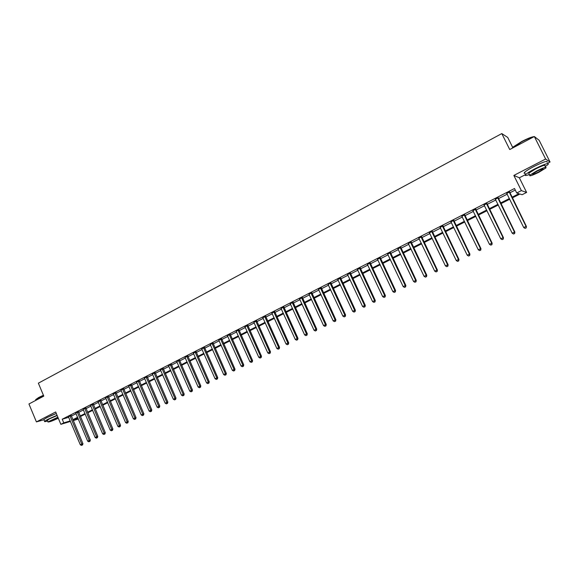 <?xml version="1.0" encoding="UTF-8"?>
<svg xmlns="http://www.w3.org/2000/svg" width="579" height="579" viewBox="0 0 579 579"><rect width="100%" height="100%" fill="white"/><g stroke="black" fill="none" stroke-linecap="round" stroke-linejoin="round"><path stroke-width="0.87" d="M54.839 414.05L50.402 415.925M80.959 417.683L80.467 416.525M78.339 419.008L73.222 420.6M512.777 147.58L507.718 137.426L501.798 133.583L38.366 383.175L43.787 396.13L28.95 403.983L36.412 421.91L43.953 419.753M501.798 133.583L509.737 149.541L534.337 136.528L539.158 140.306L550.05 162.004L545.628 159.022L513.841 175.43L521.375 190.621L526.615 192.438L522.113 194.71L519.978 194.023L512.299 197.909M513.841 175.43L519.341 177.782L525.594 174.569M547.546 163.285L550.05 162.004M519.341 177.782L526.615 192.438M534.337 136.528L545.628 159.022M511.966 197.236L518.958 193.697L516.721 192.981L514.507 188.515L62.228 419.21L68.735 417.3M71.333 416.106L76.095 413.681M78.643 412.378L83.463 409.925M86.018 408.629L90.903 406.14M93.458 404.837L98.401 402.318M100.963 401.015L105.971 398.468M108.526 397.165L113.6 394.581M116.162 393.279L121.3 390.666M123.863 389.356L129.066 386.707M131.628 385.404L136.897 382.719M139.467 381.416L144.801 378.695M147.37 377.392L152.769 374.635M155.346 373.325L160.817 370.538M163.387 369.228L168.93 366.413M171.507 365.096L177.116 362.237M179.693 360.927L185.381 358.032M187.958 356.722L193.719 353.791M196.295 352.473L202.136 349.506M204.713 348.189L210.626 345.178M213.202 343.868L219.195 340.821M221.771 339.504L227.844 336.413M230.42 335.096L236.565 331.97M239.149 330.652L245.38 327.482M247.964 326.172L254.268 322.959M256.852 321.642L263.242 318.385M265.833 317.068L272.304 313.775M274.895 312.457L281.452 309.114M284.043 307.796L290.687 304.416M293.271 303.099L300.009 299.669M302.6 298.351L309.425 294.877M312.009 293.56L318.928 290.036M321.511 288.718L328.525 285.15M331.108 283.833L338.216 280.214M340.799 278.897L348.001 275.235M350.584 273.918L357.88 270.205M360.464 268.888L367.86 265.124M370.444 263.807L377.942 259.985M380.526 258.675L388.118 254.803M390.702 253.493L398.403 249.571M400.986 248.253L408.788 244.28M411.372 242.963L419.283 238.939M421.859 237.622L429.886 233.54M432.462 232.23L440.597 228.09M443.167 226.773L451.417 222.575M453.987 221.265L462.346 217.009M464.915 215.699L473.39 211.386M475.96 210.076L484.558 205.704M487.12 204.394L495.834 199.958M498.403 198.655L507.24 194.153M509.795 192.85L515.274 190.064M509.52 192.004L506.828 193.372M498.128 197.808L495.429 199.183M486.852 203.555L484.153 204.93M475.692 209.243L472.992 210.618M464.647 214.867L461.948 216.242M453.719 220.44L451.019 221.815M442.906 225.955L440.206 227.33M432.195 231.405L429.495 232.787M421.599 236.811L418.899 238.186M411.112 242.152L408.412 243.527M400.726 247.443L398.026 248.825M390.449 252.683L387.742 254.065M380.265 257.872L377.566 259.247M370.191 263.011L367.491 264.386M360.218 268.091L357.511 269.467M350.331 273.129L347.632 274.504M340.553 278.115L337.854 279.491M330.862 283.051L328.163 284.427M321.265 287.937L318.573 289.312M311.77 292.786L309.07 294.154M302.354 297.577L299.661 298.952M293.032 302.332L290.34 303.7M283.804 307.036L281.112 308.404M274.656 311.697L271.964 313.065M265.595 316.315L262.909 317.683M256.62 320.889L253.935 322.257M247.732 325.42L245.047 326.788M238.924 329.907L236.239 331.275M230.196 334.351L227.511 335.719M221.547 338.758L218.869 340.126M212.978 343.13L210.3 344.491M204.488 347.458L201.81 348.819M196.078 351.743L193.4 353.103M187.741 355.991L185.063 357.352M179.476 360.203L176.805 361.564M171.29 364.372L168.619 365.733M163.169 368.512L160.506 369.872M155.129 372.608L152.465 373.969M147.153 376.676L144.489 378.029M139.25 380.7L136.593 382.053M131.419 384.695L128.762 386.048M123.653 388.654L120.997 390.007M115.952 392.576L113.303 393.923M108.324 396.463L105.653 397.78M100.753 400.321L98.112 401.667M93.255 404.142L90.606 405.481M85.815 407.934L83.166 409.266M78.44 411.691L75.798 413.022M71.13 415.418L68.481 416.742M70.472 421.425L60.853 424.327L55.671 411.966L36.412 421.91M60.853 424.327L63.762 422.851L70.254 420.904M62.228 419.21L63.762 422.851M516.721 192.981L521.375 190.621M77.854 417.85L74.105 419.746L78.136 418.53M509.737 199.212L500.878 203.692M498.316 204.988L489.581 209.41M487.011 210.713L478.399 215.07M475.829 216.372L467.34 220.671M464.763 221.974L456.39 226.215M453.806 227.518L445.548 231.701M442.971 233.011L434.822 237.137M432.238 238.439L424.204 242.507M421.621 243.817L413.696 247.826M411.112 249.136L403.288 253.095M400.704 254.405L392.989 258.314M390.398 259.624L382.791 263.474M380.2 264.784L372.695 268.584M370.104 269.894L362.7 273.643M360.109 274.96L352.799 278.658M350.208 279.968L343 283.616M340.409 284.933L333.287 288.53M330.696 289.847L323.675 293.401M321.084 294.711L314.158 298.221M311.567 299.531L304.728 302.991M302.137 304.301L295.391 307.717M292.8 309.034L286.142 312.399M283.551 313.717L276.979 317.039M274.388 318.356L267.903 321.635M265.312 322.944L258.907 326.187M256.316 327.497L250.005 330.696M247.414 332.006L241.175 335.169M238.591 336.479L232.432 339.591M229.849 340.901L223.769 343.977M221.185 345.287L215.185 348.326M212.602 349.629L206.681 352.633M204.097 353.935L198.25 356.896M195.666 358.206L189.898 361.122M187.314 362.432L181.618 365.313M179.041 366.623L173.418 369.467M170.841 370.77L165.29 373.585M162.706 374.888L157.227 377.667M154.651 378.97L149.237 381.706M146.668 383.009L141.327 385.715M138.75 387.018L133.474 389.689M130.905 390.991L125.694 393.626M123.132 394.929L117.986 397.534M115.416 398.83L110.336 401.399M107.774 402.702L102.758 405.235M100.196 406.538L95.245 409.042M92.683 410.337L87.791 412.813M85.236 414.108L80.409 416.554M72.845 419.71L77.615 417.293M80.17 415.997L85.004 413.551M87.559 412.255L92.445 409.78M95.007 408.484L99.957 405.973M102.519 404.678L107.535 402.137M110.097 400.842L115.178 398.265M117.74 396.97L122.886 394.357M125.455 393.061L130.659 390.42M133.228 389.117L138.504 386.446M141.073 385.144L146.422 382.437M148.991 381.134L154.405 378.391M156.974 377.088L162.46 374.309M165.037 373.006L170.588 370.191M173.164 368.888L178.788 366.037M181.365 364.734L187.06 361.846M189.644 360.543L195.412 357.619M197.989 356.309L203.837 353.349M206.421 352.039L212.341 349.043M214.925 347.733L220.917 344.693M223.501 343.383L229.581 340.307M232.165 338.997L238.324 335.878M240.907 334.568L247.139 331.405M249.73 330.095L256.048 326.896M258.639 325.586L265.037 322.344M267.628 321.027L274.113 317.748M276.697 316.431L283.269 313.101M285.86 311.791L292.518 308.419M295.109 307.109L301.854 303.685M304.445 302.376L311.285 298.916M313.869 297.599L320.802 294.089M323.393 292.779L330.406 289.225M332.997 287.908L340.112 284.303M342.703 282.993L349.911 279.339M352.502 278.029L359.812 274.323M362.403 273.013L369.807 269.264M372.398 267.947L379.904 264.147M382.487 262.837L390.101 258.979M392.685 257.669L400.4 253.761M402.984 252.451L410.8 248.492M413.384 247.182L421.309 243.166M423.893 241.863L431.927 237.788M434.511 236.485L442.653 232.353M445.237 231.05L453.495 226.867M456.071 225.557L464.438 221.316M467.014 220.013L475.504 215.714M478.08 214.411L486.686 210.047M489.255 208.744L497.983 204.322M500.553 203.019L509.404 198.539M130.318 384.984L142.803 414.18L141.225 414.955L128.69 386.084M114.83 392.88L127.148 421.852L125.6 422.612L113.274 393.937M509.129 191.881L526.05 226.396L523.727 227.54L506.611 193.162M509.498 191.692L526.405 226.44L526.036 227.916L525.11 228.372L526.036 227.916M526.181 227.931L526.405 226.44M523.727 227.54L525.11 228.372M497.708 197.7L514.485 232.063L512.191 233.192L495.211 198.973M498.106 197.497L514.869 232.092L514.485 232.063L514.485 233.569L513.566 234.017L514.485 233.569M514.637 233.576L514.869 232.092M512.191 233.192L513.566 234.017M486.403 203.461L503.05 237.672L500.77 238.787L483.935 204.72M486.83 203.243L503.455 237.679L503.05 237.672L503.05 239.163L502.138 239.605L503.05 239.163M503.216 239.163L503.455 237.679M500.77 238.787L502.138 239.605M475.221 209.164L491.723 243.216L489.472 244.324L472.782 210.409M475.67 208.932L492.157 243.216L491.723 243.216L491.737 244.693L490.84 245.134L491.737 244.693M491.911 244.693L492.157 243.216M489.472 244.324L490.84 245.134M464.155 214.809L480.519 248.709L478.29 249.802L461.738 216.039M464.626 214.563L480.975 248.695L480.519 248.709L480.541 250.171L479.651 250.606L480.541 250.171M480.729 250.164L480.975 248.695M478.29 249.802L479.651 250.606M512.111 148.289L513.117 147.008L521.665 141.537C527.563 138.49 531.717 136.854 534.128 136.637M535.228 137.223L534.627 136.753M533.773 136.825C530.994 137.404 526.984 139.047 521.751 141.768L512.176 148.253M545.288 166.549L548.125 164.443C549.189 162.533 544.875 163.937 535.184 168.655C530.357 171.174 527.158 173.157 525.609 174.59C524.444 175.878 525.71 175.85 529.401 174.518M547.017 162.243C548.067 160.303 543.753 161.7 534.07 166.426C529.242 168.945 526.058 170.935 524.509 172.383L524.067 173.193L524.972 173.316M529.068 173.852L528.743 173.193L535.647 168.909C542.61 165.522 545.715 164.508 544.955 165.883L545.65 167.266M538.998 172.202L545.975 167.917C546.735 166.557 543.638 167.57 536.675 170.957L529.756 175.22C529.025 176.566 532.108 175.56 538.998 172.202M537.095 171.189L532.629 173.939C532.152 174.8 534.142 174.156 538.586 171.985L543.08 169.227C543.565 168.351 541.575 169.003 537.095 171.189M43.505 395.45L35.826 399.532L38.757 397.469L43.425 395.262M57.06 415.273L47.746 419.362L44.605 421.302C44.185 421.838 45.148 421.736 47.471 421.013M56.308 413.486L46.993 417.56L43.852 419.514L44.004 419.862M47.268 420.52L49.432 418.87L57.176 415.556M57.864 417.198L47.854 421.917C48.549 422.359 52.03 421.128 58.298 418.226M58.001 417.51L50.192 420.976C50.728 421.237 53.051 420.405 57.155 418.479L58.168 417.922M35.826 399.532L35.789 400.19M453.205 220.389L469.431 254.145L467.231 255.223L450.809 221.605M453.697 220.136L469.916 254.109L469.431 254.145L469.468 255.592L468.585 256.027L469.468 255.592M469.656 255.578L469.916 254.109M467.231 255.223L468.585 256.027M442.363 225.911L458.459 259.515L456.281 260.586L439.997 227.12M442.884 225.651L458.966 259.472L458.459 259.515L458.503 260.955L457.634 261.382L458.503 260.955M458.706 260.941L458.966 259.472M456.281 260.586L457.634 261.382M431.637 231.383L447.603 264.842L445.439 265.899L429.292 232.577M432.18 231.108L448.132 264.784L447.603 264.842L447.654 266.268L446.793 266.687L447.654 266.268M447.864 266.239L448.132 264.784M445.439 265.899L446.793 266.687M421.013 236.797L436.848 270.103L434.713 271.153L418.697 237.976M421.577 236.507L437.406 270.038L436.848 270.103L436.913 271.522L436.059 271.942L436.913 271.522M437.131 271.493L437.406 270.038M434.713 271.153L436.059 271.942M410.504 242.16L426.209 275.322L424.096 276.357L408.209 243.325M411.09 241.856L426.788 275.235L426.209 275.322L426.282 276.719L425.435 277.138L426.282 276.719M426.513 276.69L426.788 275.235M424.096 276.357L425.435 277.138M400.096 247.457L415.679 280.482L413.587 281.503L397.824 248.623M400.704 247.153L416.279 280.388L415.679 280.482L415.758 281.872L414.926 282.277L415.758 281.872M415.997 281.835L416.279 280.388M413.587 281.503L414.926 282.277M389.797 252.712L405.257 285.585L403.179 286.605L387.546 253.855M390.427 252.393L405.872 285.483L405.257 285.585L405.343 286.967L404.511 287.372L405.343 286.967M405.589 286.923L405.872 285.483M403.179 286.605L404.511 287.372M379.6 257.908L394.936 290.644L392.88 291.65L377.37 259.045M380.251 257.583L395.573 290.528L394.936 290.644L395.03 292.011L394.212 292.417L395.03 292.011M395.283 291.968L395.573 290.528M392.88 291.65L394.212 292.417M369.503 263.061L384.717 295.652L382.683 296.643L367.296 264.183M370.169 262.714L385.375 295.522L384.717 295.652L384.818 297.005L384.007 297.403L384.818 297.005M385.086 296.955L385.375 295.522M382.683 296.643L384.007 297.403M359.501 268.157L374.599 300.61L372.586 301.594L357.323 269.271M360.196 267.802L375.279 300.472L374.599 300.61L374.714 301.956L373.911 302.347L374.714 301.956M374.982 301.898L375.279 300.472M372.586 301.594L373.911 302.347M349.607 273.201L364.582 305.517L362.592 306.494L347.443 274.301M350.317 272.839L365.284 305.365L364.582 305.517L364.705 306.848L363.909 307.239L364.705 306.848M364.987 306.79L365.284 305.365M362.592 306.494L363.909 307.239M339.801 278.195L354.666 310.373L352.691 311.343L337.658 279.288M340.532 277.826L355.383 310.214L354.666 310.373L354.797 311.697L354.008 312.088L354.797 311.697M355.079 311.632L355.383 310.214M352.691 311.343L354.008 312.088M330.095 283.145L344.845 315.186L342.891 316.141L327.975 284.224M330.841 282.762L345.583 315.019L344.845 315.186L344.983 316.503L344.201 316.887L344.983 316.503M345.272 316.431L345.583 315.019M342.891 316.141L344.201 316.887M320.484 288.045L335.118 319.948L333.186 320.896L318.385 289.116M321.251 287.654L335.878 319.774L335.118 319.948L335.263 321.258L334.488 321.635L335.263 321.258M335.567 321.186L335.878 319.774M333.186 320.896L334.488 321.635M310.966 292.902L325.492 324.674L323.574 325.608L308.882 293.958M311.748 292.504L326.259 324.479L325.492 324.674L325.637 325.963L324.877 326.339L325.637 325.963M325.948 325.89L326.259 324.479M323.574 325.608L324.877 326.339M301.536 297.707L315.953 329.342L314.057 330.276L299.473 298.757M302.332 297.295L316.742 329.147L315.953 329.342L316.105 330.631L315.352 331L316.105 330.631M316.423 330.551L316.742 329.147M314.057 330.276L315.352 331M292.2 302.462L306.501 333.974L304.626 334.894L290.159 303.505M293.017 302.05L307.311 333.765L306.501 333.974L306.667 335.248L305.915 335.617L306.667 335.248M306.993 335.161L307.311 333.765M304.626 334.894L305.915 335.617M282.95 307.181L297.15 338.556L295.29 339.468L280.931 308.209M283.782 306.754L297.975 338.339L297.15 338.556L297.317 339.822L296.578 340.184L297.317 339.822M297.649 339.735L297.975 338.339M295.29 339.468L296.578 340.184M273.787 311.849L287.879 343.101L286.04 343.998L271.783 312.87M274.634 311.415L288.726 342.869L287.879 343.101L288.06 344.353L287.322 344.715L288.06 344.353M288.393 344.259L288.726 342.869M286.04 343.998L287.322 344.715M264.712 316.474L278.702 347.595L276.878 348.493L262.728 317.487M265.573 316.04L279.556 347.364L278.702 347.595L278.883 348.84L278.152 349.195L278.883 348.84M279.23 348.746L279.556 347.364M276.878 348.493L278.152 349.195M255.723 321.063L269.604 352.054L267.802 352.937L253.754 322.062M256.598 320.614L270.48 351.808L269.604 352.054L269.8 353.284L269.076 353.639L269.8 353.284M270.147 353.19L270.48 351.808M267.802 352.937L269.076 353.639M246.813 325.601L260.601 356.461L258.806 357.344L244.866 326.592M247.711 325.145L261.491 356.215L260.601 356.461L260.796 357.692L260.08 358.039L260.796 357.692M261.151 357.59L261.491 356.215M258.806 357.344L260.08 358.039M237.991 330.095L251.677 360.84L249.904 361.709L236.066 331.079M238.903 329.632L252.582 360.579L251.677 360.84L251.879 362.056L251.17 362.403L251.879 362.056M252.241 361.947L252.582 360.579M249.904 361.709L251.17 362.403M229.248 334.553L242.833 365.168L241.074 366.029L227.337 335.531M230.174 334.083L243.752 364.9L242.833 365.168L243.042 366.377L242.34 366.724L243.042 366.377M243.412 366.268L243.752 364.9M241.074 366.029L242.34 366.724M220.585 338.968L234.075 369.46L232.331 370.314L218.696 339.938M221.525 338.491L235.009 369.185L234.075 369.46L234.292 370.661L233.59 371.001L234.292 370.661M234.661 370.546L235.009 369.185M232.331 370.314L233.59 371.001M212.008 343.347L225.397 373.716L223.668 374.562L210.134 344.302M212.956 342.862L226.346 373.433L225.397 373.716L225.615 374.902L224.927 375.243L225.615 374.902M225.998 374.787L226.346 373.433M223.668 374.562L224.927 375.243M203.504 347.682L216.799 377.928L215.084 378.767L201.644 348.63M204.467 347.19L217.762 377.638L216.799 377.928L217.024 379.107L216.336 379.44L217.024 379.107M217.407 378.992L217.762 377.638M215.084 378.767L216.336 379.44M195.072 351.974L208.274 382.104L206.58 382.936L193.234 352.915M196.057 351.475L209.251 381.8L208.274 382.104L208.505 383.276L207.832 383.609L208.505 383.276M208.896 383.153L209.251 381.8M206.58 382.936L207.832 383.609M186.727 356.237L199.835 386.236L198.148 387.061L184.896 357.163M187.719 355.73L200.819 385.932L199.835 386.236L200.066 387.402L199.4 387.735L200.066 387.402M200.464 387.279L200.819 385.932M198.148 387.061L199.4 387.735M178.448 360.449L191.461 390.34L189.796 391.158L176.638 361.376M179.454 359.943L192.467 390.029L191.461 390.34L191.707 391.498L191.041 391.824L191.707 391.498M192.112 391.368L192.467 390.029M189.796 391.158L191.041 391.824M170.248 364.632L183.174 394.4L181.524 395.211L168.453 365.544M171.268 364.111L184.187 394.082L183.174 394.4L183.42 395.551L182.761 395.87L183.42 395.551M183.825 395.421L184.187 394.082M181.524 395.211L182.761 395.87M162.12 368.78L174.952 398.432L173.316 399.228L160.34 369.684M163.148 368.251L175.98 398.099L174.952 398.432L175.205 399.568L174.554 399.886L175.205 399.568M175.618 399.438L175.98 398.099M173.316 399.228L174.554 399.886M154.065 372.883L166.81 402.419L165.189 403.216L152.306 373.781M155.107 372.355L167.852 402.087L166.81 402.419L167.07 403.549L166.419 403.867L167.07 403.549M167.483 403.418L167.852 402.087M165.189 403.216L166.419 403.867M146.082 376.951L158.74 406.378L157.133 407.16L144.33 377.841M147.131 376.422L159.79 406.031L158.74 406.378L159.001 407.5L158.357 407.811L159.001 407.5M159.42 407.363L159.79 406.031M157.133 407.16L158.357 407.811M138.164 380.989L150.735 410.294L149.143 411.076L136.434 381.872M139.228 380.454L151.799 409.946L150.735 410.294L151.003 411.408L150.366 411.72L151.003 411.408M151.43 411.271L151.799 409.946M149.143 411.076L150.366 411.72M131.397 384.456L143.882 413.826L142.803 414.18L143.078 415.288L142.448 415.599L143.078 415.288M143.505 415.143L143.882 413.826M141.225 414.955L142.448 415.599M122.545 388.95L134.943 418.031L133.38 418.798L120.845 389.819M123.631 388.415L136.029 417.669L134.943 418.031L135.218 419.131L134.596 419.442L135.218 419.131M135.66 418.986L136.029 417.669M133.38 418.798L134.596 419.442M115.93 392.345L128.248 421.483L127.148 421.852L127.431 422.945L126.815 423.249L127.431 422.945M127.872 422.793L128.248 421.483M125.6 422.612L126.815 423.249M107.187 396.781L119.426 425.637L117.892 426.39L105.523 397.628M108.302 396.239L120.533 425.261L119.426 425.637L119.715 426.723L119.1 427.02L119.715 426.723M120.157 426.571L120.533 425.261M117.892 426.39L119.1 427.02M99.617 400.639L111.769 429.386L110.242 430.132L97.96 401.486M100.739 400.103L112.891 429.01L111.769 429.386L112.058 430.465L111.45 430.762L112.058 430.465M112.507 430.313L112.891 429.01M110.242 430.132L111.45 430.762M92.104 404.468L104.177 433.106L102.664 433.852L90.462 405.307M93.233 403.925L105.306 432.723L104.177 433.106L104.473 434.178L103.865 434.474L104.473 434.178M104.922 434.026L105.306 432.723M102.664 433.852L103.865 434.474M84.657 408.267L96.65 436.798L95.151 437.529L83.029 409.1M85.801 407.725L97.786 436.407L96.65 436.798L96.946 437.862L96.346 438.151L96.946 437.862M97.402 437.702L97.786 436.407M95.151 437.529L96.346 438.151M77.268 412.031L89.18 440.453L87.697 441.184L75.654 412.856M78.426 411.488L90.338 440.054L89.18 440.453L89.484 441.509L88.891 441.799L89.484 441.509M89.948 441.35L90.338 440.054M87.697 441.184L88.891 441.799M69.95 415.765L81.784 444.079L80.315 444.802L68.344 416.576M71.108 415.215L82.942 443.68L81.784 444.079L82.095 445.128L81.501 445.417L82.095 445.128M82.558 444.969L82.942 443.68M80.315 444.802L81.501 445.417M509.136 192.018L509.527 192.141M509.231 192.38L509.629 192.503M497.716 197.837L498.135 197.946M497.81 198.199L498.229 198.308M486.411 203.598L486.859 203.692M486.512 203.96L486.953 204.047M475.229 209.301L475.699 209.374M475.323 209.656L475.793 209.736M464.163 214.939L464.655 215.004M464.257 215.294L464.749 215.359M453.212 220.519L453.726 220.57M453.306 220.874L453.82 220.925M442.37 226.049L442.913 226.085M442.465 226.403L443.007 226.44M431.644 231.513L432.209 231.535M431.739 231.868L432.296 231.889M421.02 236.927L421.606 236.941M421.114 237.281L421.7 237.289M410.511 242.283L411.119 242.283M410.605 242.637L411.213 242.63M400.103 247.588L400.733 247.573M400.198 247.935L400.827 247.921M389.805 252.842L390.456 252.813M389.899 253.182L390.543 253.161M379.607 258.039L380.28 258.002M379.694 258.379L380.367 258.343M369.511 263.184L370.198 263.134M369.597 263.525L370.292 263.474M359.516 268.28L360.225 268.222M359.602 268.62L360.312 268.562M349.615 273.324L350.346 273.252M349.702 273.664L350.433 273.592M339.815 278.325L340.561 278.238M339.902 278.658L340.647 278.571M330.102 283.269L330.87 283.174M330.189 283.609L330.956 283.507M320.491 288.168L321.28 288.067M320.578 288.501L321.367 288.4M310.974 293.025L311.777 292.909M311.061 293.358L311.864 293.235M301.543 297.83L302.368 297.7M301.63 298.156L302.448 298.033M292.207 302.585L293.046 302.448M292.294 302.918L293.126 302.781M282.957 307.304L283.811 307.152M283.044 307.63L283.898 307.485M273.795 311.972L274.663 311.813M273.881 312.298L274.75 312.139M264.719 316.597L265.609 316.431M264.806 316.923L265.689 316.756M255.73 321.179L256.635 321.005M255.809 321.504L256.714 321.331M246.828 325.716L247.74 325.536M246.907 326.042L247.819 325.854M237.998 330.218L238.932 330.023M238.085 330.537L239.011 330.341M229.255 334.669L230.203 334.474M229.342 334.995L230.283 334.792M220.599 339.091L221.554 338.881M220.679 339.403L221.634 339.193M212.015 343.463L212.985 343.246M212.095 343.781L213.065 343.557M203.511 347.798L204.496 347.574M203.591 348.109L204.575 347.885M195.087 352.09L196.086 351.858M195.166 352.408L196.165 352.17M186.735 356.346L187.748 356.107M186.814 356.664L187.828 356.418M178.455 360.565L179.483 360.319M178.535 360.876L179.562 360.63M170.255 364.748L171.297 364.488M170.335 365.06L171.377 364.799M162.127 368.888L163.177 368.628M162.207 369.199L163.256 368.932M154.072 372.999L155.136 372.724M154.152 373.303L155.215 373.028M146.089 377.067L147.16 376.784M146.161 377.37L147.24 377.088M138.171 381.098L139.257 380.816M138.251 381.402L139.336 381.12M130.326 385.1L131.426 384.803M130.405 385.404L131.498 385.107M122.553 389.066L123.66 388.762M122.625 389.363L123.732 389.066M114.845 392.989L115.959 392.685M114.917 393.293L116.039 392.982M107.202 396.89L108.331 396.572M107.274 397.187L108.403 396.876M99.624 400.748L100.76 400.429M99.697 401.052L100.84 400.726M92.112 404.576L93.262 404.251M92.184 404.873L93.335 404.547M84.664 408.376L85.822 408.043M84.737 408.673L85.895 408.34M77.282 412.139L78.447 411.799M77.354 412.436L78.52 412.096M69.958 415.874L71.137 415.527M70.03 416.163L71.21 415.816M542.87 168.807L543.08 169.227M528.743 173.193L529.756 175.22M525.609 174.59L524.509 172.383M513.117 147.008L512.994 147.377M35.847 400.328L35.616 399.763M47.167 420.274L47.854 421.917M44.605 421.302L43.852 419.514"/></g></svg>
